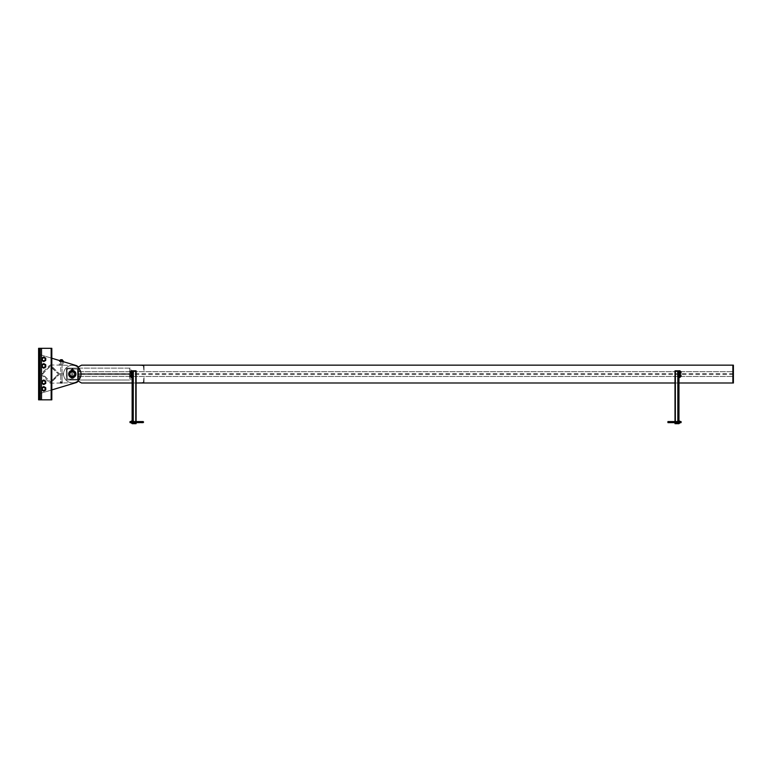 <?xml version="1.0" encoding="UTF-8"?>
<svg xmlns="http://www.w3.org/2000/svg" width="772" height="772" viewBox="0 0 772 772"><rect width="100%" height="100%" fill="white"/><g stroke="black" fill="none" stroke-linecap="round" stroke-linejoin="round"><path stroke-width="0.58" stroke-dasharray="3.86 2.9" d="M78.194 380.49A8.724 8.724 0 0 1 63.574 374.073A8.724 8.724 0 0 0 72.288 382.796A8.724 8.724 0 0 0 81.012 374.073A8.724 8.724 0 0 0 72.288 365.359A8.724 8.724 0 0 0 63.574 374.073A8.724 8.724 0 0 1 78.194 367.665M81.012 374.073A8.724 8.724 0 0 0 72.288 365.359A8.724 8.724 0 0 0 63.574 374.073A8.724 8.724 0 0 1 72.288 365.359A8.724 8.724 0 0 1 81.012 374.073A8.724 8.724 0 0 1 72.288 382.796A8.724 8.724 0 0 1 63.574 374.073A8.724 8.724 0 0 0 72.288 382.796A8.724 8.724 0 0 0 81.012 374.073M77.576 369.122L77.576 379.033L77.576 369.122L67.338 368.794L67.01 379.033L77.248 379.361L67.338 379.361L67.01 369.122L77.576 369.122M78.233 369.122A0.994 0.994 0 0 0 77.248 368.128A0.994 0.994 0 0 1 78.233 369.122L78.233 379.033A0.994 0.994 0 0 1 77.248 380.017L67.338 380.017A0.994 0.994 0 0 1 66.344 379.033L66.344 369.122A0.994 0.994 0 0 1 67.338 368.128L77.248 368.128L67.338 368.128A0.994 0.994 0 0 0 66.344 369.122L66.344 379.033A0.994 0.994 0 0 0 67.338 380.017L77.248 380.017A0.994 0.994 0 0 0 78.233 379.033L78.233 369.122M129.59 368.128L129.59 380.017L78.233 380.017L78.233 368.128L130.806 368.128L78.233 368.128M79.448 368.128L79.448 380.017L129.59 380.017M130.806 380.017L130.806 368.128M79.448 380.017L78.233 380.017A2.644 2.644 0 0 1 77.711 381.619A2.644 2.644 0 0 0 78.233 380.036L78.233 368.119A2.644 2.644 0 0 0 76.351 365.581A2.644 2.644 0 0 1 78.233 368.119L78.233 380.036A2.644 2.644 0 0 1 76.351 382.565A2.644 2.644 0 0 0 77.711 381.619A2.644 2.644 0 0 1 76.351 382.565L38.6 393.894L76.351 382.565L38.6 393.894L38.6 354.261L51.811 358.227L38.6 354.261L38.6 393.894L51.811 389.928M78.233 374.603L129.59 374.603L78.233 374.603L78.233 373.552L78.233 374.603M129.59 373.552L78.233 373.552L129.59 373.552L129.59 374.603M144.017 377.711L144.017 382.999L138.738 382.864L142.695 382.468A0.791 0.791 0 0 0 143.486 381.677L143.881 377.711L143.486 381.677A0.791 0.791 0 0 1 142.695 382.468L138.738 382.864L144.017 382.999L144.017 377.711M144.017 370.444L144.017 365.156L138.738 365.291L142.695 365.687A0.791 0.791 0 0 1 143.486 366.478L143.881 370.444L143.486 366.478A0.791 0.791 0 0 0 142.695 365.687L138.738 365.291L144.017 365.156L144.017 370.444M732.869 382.999L81.543 382.999L732.869 382.999L81.543 382.999L78.233 381.088L78.233 376.495L78.233 381.088L81.543 382.999L78.233 381.088L78.233 367.067L81.543 365.156L78.233 367.067L78.233 371.66L78.233 367.067L81.543 365.156L732.869 365.156L732.869 382.999L732.869 376.495L732.869 382.999L733.4 382.999L733.4 365.156L732.869 365.156L732.869 382.999L732.869 365.156L81.543 365.156L732.869 365.156M78.233 367.694L78.233 380.451M132.137 382.999L136.104 382.999M675.008 382.999L678.964 382.999M78.233 374.517L78.233 376.495L78.233 374.517L732.869 374.517L732.869 376.495L732.869 374.517L78.233 374.517M78.233 373.638L78.233 371.66L78.233 373.638L732.869 373.638L732.869 371.66L732.869 373.638L78.233 373.638M678.443 376.321L678.964 375.134L678.964 376.292L680.026 376.292L680.026 375.163L678.964 375.163L678.964 376.321L678.443 375.134L678.443 376.321L678.443 375.134M678.964 371.863L678.964 372.982L680.026 372.982L680.026 371.863L678.964 371.863L678.964 372.982L678.443 371.901L680.923 371.901L680.923 372.953L678.964 372.953L678.964 371.901L678.964 372.953M680.026 371.863L680.026 372.982L680.026 371.901L680.923 371.901L680.923 372.953L680.026 372.953L680.026 371.901M680.026 375.163L680.026 376.292M678.964 377.383L680.026 377.383L680.026 370.772L678.964 370.772L678.964 377.383M131.086 375.163L132.137 375.163L132.137 376.321L132.137 375.163L132.137 376.292L131.086 376.292L131.086 375.163L131.086 376.292M132.137 372.953L132.137 371.863L132.137 372.982L131.086 372.982L131.086 371.863L131.086 372.982L131.086 371.901L131.086 372.953L130.179 372.953L132.668 372.953L132.668 371.901L130.179 371.901L130.179 372.953L130.179 371.901L131.086 371.901M131.086 371.863L132.137 371.863M132.137 377.383L131.086 377.383L131.086 370.772L132.137 370.772L132.137 377.383M132.668 372.422L132.668 371.564L132.668 373.281L132.668 371.834L132.668 373.021L133.286 372.422L133.286 371.535L133.286 372.451M132.137 372.422L132.137 373.021L132.137 372.422M132.668 375.732L132.668 374.874L132.668 376.591L132.668 375.134L132.668 376.321L133.286 375.732L133.286 376.611L133.286 375.703M132.668 376.321L132.137 376.321L132.137 375.134L132.668 375.134M132.668 422.101L132.668 421.358L132.668 422.101M132.137 422.101L132.137 421.358L132.137 422.101M132.668 418.8L132.668 418.202L132.668 418.8M132.137 418.8L132.137 418.202L132.137 418.8M132.668 370.84L132.668 423.683M136.104 421.57L136.104 422.631M136.104 370.84L136.104 423.683L132.137 423.683L132.137 370.84L136.104 370.84M678.443 371.564L678.443 373.281L678.443 371.564L677.826 371.564M678.964 372.422L678.964 373.021L678.964 372.422M678.443 422.101L678.443 421.358L678.443 422.101M678.964 422.101L678.964 421.358L678.964 422.101M678.443 418.8L678.443 418.202L678.443 418.8M678.964 418.8L678.964 418.202L678.964 418.8M678.443 370.84L678.443 423.683M675.008 421.57L675.008 422.631M675.008 370.84L675.008 423.683L678.964 423.683L678.964 370.84L675.008 370.84M130.111 372.953L130.111 371.901M130.024 372.866L130.024 371.979M132.668 371.564L133.286 371.564L133.286 373.281L132.668 373.281M133.363 373.281L133.363 371.564M133.286 372.393L133.286 373.31L133.286 372.393M132.668 371.901L132.668 372.953M130.265 373.31L130.265 372.393L130.265 373.31M130.265 373.281L130.999 373.281M130.179 371.564L130.179 373.281M130.265 372.451L130.265 371.535L130.265 372.451L131.008 372.422L130.999 371.535L130.999 372.451L130.999 371.535M130.265 371.564L130.999 371.564M130.999 373.31L130.999 372.393M131.086 371.998L131.086 372.857L131.086 371.998M132.668 375.202L130.179 375.202L130.179 376.253L132.668 376.253L132.668 375.202L132.668 376.253M130.111 376.253L130.111 375.202M130.024 376.176L130.024 375.279M132.668 374.874L133.286 374.874L133.257 376.591L132.668 376.591M133.363 376.591L133.363 374.874M131.086 375.202L131.086 376.253L131.086 375.202L130.179 375.202L130.179 376.253L131.086 376.253M130.265 376.611L130.265 375.703L130.265 376.611L131.008 376.591L130.999 375.703L130.999 376.611L130.999 375.703L130.256 375.732M130.179 374.874L130.179 376.591M130.265 375.752L130.265 374.845L130.265 375.752M130.999 375.752L130.999 374.845L130.999 375.752L130.999 374.845L130.256 374.874M131.086 375.298L131.086 376.157L131.086 375.298M678.443 371.901L678.443 372.953M677.826 371.535L677.826 372.451L677.826 371.535M677.739 373.281L677.739 371.564M677.826 372.393L677.826 373.31L677.826 372.393M677.826 373.281L678.443 373.281M678.443 372.422L677.816 372.422M681.078 372.866L681.078 371.979M681 372.953L681 371.901M680.836 373.31L680.836 372.393L680.836 373.31M680.923 371.564L680.923 373.281M680.836 373.281L680.103 373.281M680.836 372.451L680.836 371.535L680.836 372.451L680.103 372.422M680.836 371.564L680.103 371.564M680.113 372.393L680.113 373.31L680.113 372.393M680.026 371.998L680.026 372.857L680.026 371.998M680.113 371.535L680.113 372.451L680.113 371.535M678.443 375.202L680.923 375.202L680.923 376.253L678.443 376.253L678.443 375.202L678.443 376.253M677.826 374.874L677.826 375.752L677.826 374.845L678.443 374.874L678.443 375.732L678.443 374.874M677.739 376.591L677.739 374.874M677.826 375.703L677.826 376.611L677.826 375.703L678.443 375.732L678.443 376.591L678.443 375.732M678.443 376.591L677.816 376.591M681.078 376.176L681.078 375.279M681 376.253L681 375.202M680.026 376.253L680.026 375.202L680.923 375.202L680.923 376.253L680.026 376.253L680.026 375.202M680.836 376.611L680.836 375.703L680.836 376.611L680.103 376.591M680.923 374.874L680.923 376.591M680.836 375.752L680.836 374.845L680.836 375.752M680.103 374.874L680.846 374.874M680.026 375.298L680.026 376.157L680.026 375.298M680.103 375.732L680.846 375.732M140.456 422.101A0.531 0.531 90 0 1 140.986 421.57A0.531 0.531 90 0 1 141.508 422.101A0.531 0.531 90 0 1 140.986 422.631L140.687 422.631A0.531 0.531 90 0 1 140.157 422.101A0.531 0.531 90 0 1 140.687 421.57L140.986 422.631A0.531 0.531 90 0 1 140.456 422.101M139.935 421.57L139.935 422.631M130.024 422.631L130.024 421.57M140.687 421.57A0.531 0.531 90 0 1 141.208 422.101A0.531 0.531 90 0 1 140.687 422.631M131.24 421.358L131.24 422.844M131.327 423.104L131.327 422.583L131.327 423.104M131.327 422.631L131.327 421.57L131.327 422.631M131.327 421.618L132.051 421.097M132.051 421.57L132.051 422.631M132.051 423.104L131.317 422.593M131.24 422.101L131.24 422.631L131.24 422.101M133.566 422.844L133.566 421.358M133.479 422.583L133.479 423.104L133.479 422.583M133.479 421.57L133.479 422.631L133.479 421.57M133.479 421.097L133.479 421.618L133.479 421.097M132.755 421.618L132.755 421.097L133.488 421.608M132.755 422.631L132.755 421.57L132.755 422.631M132.755 422.583L132.755 423.104L133.488 422.593M133.566 422.101L133.566 422.631L133.566 422.101M669.99 422.101L670.125 422.631A0.531 0.531 90 0 0 670.656 422.101A0.531 0.531 90 0 0 670.125 421.57A0.531 0.531 90 0 0 669.594 422.101A0.531 0.531 90 0 0 670.125 422.631L670.424 422.631A0.531 0.531 90 0 0 670.955 422.101A0.531 0.531 90 0 0 670.424 421.57L669.99 422.101M671.177 421.57L671.177 422.631M681.078 422.631L681.078 421.57M670.424 421.57A0.531 0.531 90 0 0 669.893 422.101A0.531 0.531 90 0 0 670.424 422.631M679.862 421.358L679.862 422.844M679.785 423.104L679.785 422.583L679.785 423.104M679.785 422.631L679.785 421.57L679.785 422.631M679.785 421.618L679.785 421.097L679.042 421.608M679.042 422.593L679.794 422.593M679.051 421.57L679.051 422.631M679.051 421.097L679.051 421.618L679.051 421.097M679.051 422.583L679.051 423.104L679.051 422.583M679.862 422.101L679.862 421.57L679.862 422.101M677.546 422.844L677.546 421.358M677.623 422.583L677.623 423.104L678.356 422.583M677.623 421.57L677.623 422.631L677.623 421.57M677.623 421.097L677.623 421.618L677.623 421.097M678.356 421.618L678.356 421.097L677.613 421.608M678.356 422.631L678.356 421.57L678.356 422.631M677.546 422.101L677.546 421.57L677.546 422.101M42.363 388.876A1.39 1.39 0 0 1 43.753 387.486A1.39 1.39 0 0 1 45.143 388.876A1.39 1.39 0 0 0 43.753 387.486A1.39 1.39 0 0 0 42.363 388.876A1.39 1.39 0 0 0 43.753 390.265A1.39 1.39 0 0 0 45.143 388.876A1.39 1.39 0 0 1 43.753 390.265A1.39 1.39 0 0 1 42.363 388.876A1.39 1.39 0 0 0 43.753 390.265A1.39 1.39 0 0 0 45.143 388.876A1.39 1.39 0 0 1 43.753 390.265A1.39 1.39 0 0 1 42.363 388.876A1.39 1.39 0 0 1 43.753 387.486A1.39 1.39 0 0 1 45.143 388.876A1.39 1.39 0 0 0 43.753 387.486A1.39 1.39 0 0 0 42.363 388.876A1.39 1.39 0 0 1 43.753 387.486A1.39 1.39 0 0 1 45.143 388.876A1.39 1.39 0 0 0 43.753 387.486A1.39 1.39 0 0 0 42.363 388.876A1.39 1.39 0 0 0 43.753 390.265A1.39 1.39 0 0 0 45.143 388.876A1.39 1.39 0 0 1 43.753 390.265A1.39 1.39 0 0 1 42.363 388.876A1.39 1.39 0 0 0 43.753 390.265A1.39 1.39 0 0 0 45.143 388.876A1.39 1.39 0 0 1 43.753 390.265A1.39 1.39 0 0 1 42.363 388.876A1.39 1.39 0 0 1 43.753 387.486A1.39 1.39 0 0 1 45.143 388.876A1.39 1.39 0 0 0 43.753 387.486A1.39 1.39 0 0 0 42.363 388.876M42.363 382.265A1.39 1.39 0 0 1 43.753 380.876A1.39 1.39 0 0 1 45.143 382.265A1.39 1.39 0 0 0 43.753 380.876A1.39 1.39 0 0 0 42.363 382.265A1.39 1.39 0 0 0 43.753 383.655A1.39 1.39 0 0 0 45.143 382.265A1.39 1.39 0 0 1 43.753 383.655A1.39 1.39 0 0 1 42.363 382.265A1.39 1.39 0 0 0 43.753 383.655A1.39 1.39 0 0 0 45.143 382.265A1.39 1.39 0 0 1 43.753 383.655A1.39 1.39 0 0 1 42.363 382.265A1.39 1.39 0 0 1 43.753 380.876A1.39 1.39 0 0 1 45.143 382.265A1.39 1.39 0 0 0 43.753 380.876A1.39 1.39 0 0 0 42.363 382.265A1.39 1.39 0 0 1 43.753 380.876A1.39 1.39 0 0 1 45.143 382.265A1.39 1.39 0 0 0 43.753 380.876A1.39 1.39 0 0 0 42.363 382.265A1.39 1.39 0 0 0 43.753 383.655A1.39 1.39 0 0 0 45.143 382.265A1.39 1.39 0 0 1 43.753 383.655A1.39 1.39 0 0 1 42.363 382.265A1.39 1.39 0 0 0 43.753 383.655A1.39 1.39 0 0 0 45.143 382.265A1.39 1.39 0 0 1 43.753 383.655A1.39 1.39 0 0 1 42.363 382.265A1.39 1.39 0 0 1 43.753 380.876A1.39 1.39 0 0 1 45.143 382.265A1.39 1.39 0 0 0 43.753 380.876A1.39 1.39 0 0 0 42.363 382.265M42.363 359.279A1.39 1.39 0 0 1 43.753 357.89A1.39 1.39 0 0 1 45.143 359.279A1.39 1.39 0 0 0 43.753 357.89A1.39 1.39 0 0 0 42.363 359.279A1.39 1.39 0 0 0 43.753 360.669A1.39 1.39 0 0 0 45.143 359.279A1.39 1.39 0 0 1 43.753 360.669A1.39 1.39 0 0 1 42.363 359.279A1.39 1.39 0 0 0 43.753 360.669A1.39 1.39 0 0 0 45.143 359.279A1.39 1.39 0 0 1 43.753 360.669A1.39 1.39 0 0 1 42.363 359.279A1.39 1.39 0 0 1 43.753 357.89A1.39 1.39 0 0 1 45.143 359.279A1.39 1.39 0 0 0 43.753 357.89A1.39 1.39 0 0 0 42.363 359.279A1.39 1.39 0 0 1 43.753 357.89A1.39 1.39 0 0 1 45.143 359.279A1.39 1.39 0 0 0 43.753 357.89A1.39 1.39 0 0 0 42.363 359.279A1.39 1.39 0 0 0 43.753 360.669A1.39 1.39 0 0 0 45.143 359.279A1.39 1.39 0 0 1 43.753 360.669A1.39 1.39 0 0 1 42.363 359.279A1.39 1.39 0 0 0 43.753 360.669A1.39 1.39 0 0 0 45.143 359.279A1.39 1.39 0 0 1 43.753 360.669A1.39 1.39 0 0 1 42.363 359.279A1.39 1.39 0 0 1 43.753 357.89A1.39 1.39 0 0 1 45.143 359.279A1.39 1.39 0 0 0 43.753 357.89A1.39 1.39 0 0 0 42.363 359.279M42.363 365.889A1.39 1.39 0 0 1 43.753 364.5A1.39 1.39 0 0 1 45.143 365.889A1.39 1.39 0 0 0 43.753 364.5A1.39 1.39 0 0 0 42.363 365.889A1.39 1.39 0 0 0 43.753 367.269A1.39 1.39 0 0 0 45.143 365.889A1.39 1.39 0 0 1 43.753 367.269A1.39 1.39 0 0 1 42.363 365.889A1.39 1.39 0 0 0 43.753 367.269A1.39 1.39 0 0 0 45.143 365.889A1.39 1.39 0 0 1 43.753 367.269A1.39 1.39 0 0 1 42.363 365.889A1.39 1.39 0 0 1 43.753 364.5A1.39 1.39 0 0 1 45.143 365.889A1.39 1.39 0 0 0 43.753 364.5A1.39 1.39 0 0 0 42.363 365.889A1.39 1.39 0 0 1 43.753 364.5A1.39 1.39 0 0 1 45.143 365.889A1.39 1.39 0 0 0 43.753 364.5A1.39 1.39 0 0 0 42.363 365.889A1.39 1.39 0 0 0 43.753 367.269A1.39 1.39 0 0 0 45.143 365.889A1.39 1.39 0 0 1 43.753 367.269A1.39 1.39 0 0 1 42.363 365.889A1.39 1.39 0 0 0 43.753 367.269A1.39 1.39 0 0 0 45.143 365.889A1.39 1.39 0 0 1 43.753 367.269A1.39 1.39 0 0 1 42.363 365.889A1.39 1.39 0 0 1 43.753 364.5A1.39 1.39 0 0 1 45.143 365.889A1.39 1.39 0 0 0 43.753 364.5A1.39 1.39 0 0 0 42.363 365.889M69.644 374.073A2.644 2.644 0 0 1 72.288 371.438A2.644 2.644 0 0 1 74.932 374.073A2.644 2.644 0 0 0 72.288 371.438A2.644 2.644 0 0 0 69.644 374.073A2.644 2.644 0 0 0 72.288 376.717A2.644 2.644 0 0 0 74.932 374.073A2.644 2.644 0 0 1 72.288 376.717A2.644 2.644 0 0 1 69.644 374.073A2.644 2.644 0 0 0 72.288 376.717A2.644 2.644 0 0 0 74.932 374.073A2.644 2.644 0 0 1 72.288 376.717A2.644 2.644 0 0 1 69.644 374.073A2.644 2.644 0 0 1 72.288 371.438A2.644 2.644 0 0 1 74.932 374.073A2.644 2.644 0 0 0 72.288 371.438A2.644 2.644 0 0 0 69.644 374.073M76.351 365.581L38.6 354.261L76.351 365.581A2.644 2.644 0 0 1 78.233 368.119L78.233 380.036M60.303 359.993L61.422 359.993L60.303 359.993L60.332 360.9L61.422 360.891L60.303 360.891L63.507 361.73L63.507 364.963L59.28 364.963L59.28 361.653L63.507 361.653M38.6 354.261L38.6 393.894L38.6 354.261M54.223 378.492L55.111 378.541L54.223 378.492L54.638 378.068M50.508 382.015L58.17 374.352L50.508 382.015L42.286 374.352L49.948 366.14L58.17 373.793L50.508 366.14L42.286 373.793L50.508 382.015M51.068 382.574A1.187 1.187 0 0 1 49.389 382.574A1.187 1.187 0 0 0 51.068 382.574L58.73 374.922A1.187 1.187 0 0 0 58.73 373.233L51.068 365.571A1.187 1.187 0 0 0 49.389 365.571L41.727 373.233A1.187 1.187 0 0 0 41.727 374.922L49.389 382.574L41.727 374.922A1.187 1.187 0 0 1 41.727 373.233L49.389 365.571A1.187 1.187 0 0 1 51.068 365.571L58.73 373.233A1.187 1.187 0 0 1 58.73 374.922L51.068 382.574M42.431 388.876A1.322 1.322 0 0 1 43.753 387.554A1.322 1.322 0 0 1 45.075 388.876A1.322 1.322 0 0 1 43.753 390.198A1.322 1.322 0 0 1 42.431 388.876A1.322 1.322 0 0 1 43.753 387.554A1.322 1.322 0 0 1 45.075 388.876A1.322 1.322 0 0 1 43.753 390.198A1.322 1.322 0 0 1 42.431 388.876A1.322 1.322 0 0 0 43.753 390.198A1.322 1.322 0 0 0 45.075 388.876A1.322 1.322 0 0 1 43.753 390.198A1.322 1.322 0 0 1 42.431 388.876A1.322 1.322 0 0 1 43.753 387.554A1.322 1.322 0 0 1 45.075 388.876A1.322 1.322 0 0 0 43.753 387.554A1.322 1.322 0 0 0 42.431 388.876A1.322 1.322 0 0 1 43.753 387.554A1.322 1.322 0 0 1 45.075 388.876A1.322 1.322 0 0 1 43.753 390.198A1.322 1.322 0 0 1 42.431 388.876A1.322 1.322 0 0 1 43.753 387.554A1.322 1.322 0 0 1 45.075 388.876A1.322 1.322 0 0 1 43.753 390.198A1.322 1.322 0 0 1 42.431 388.876A1.322 1.322 0 0 1 43.753 387.554A1.322 1.322 0 0 1 45.075 388.876A1.322 1.322 0 0 0 43.753 387.554A1.322 1.322 0 0 0 42.431 388.876A1.322 1.322 0 0 0 43.753 390.198A1.322 1.322 0 0 0 45.075 388.876A1.322 1.322 0 0 1 43.753 390.198A1.322 1.322 0 0 1 42.431 388.876A1.322 1.322 0 0 1 43.753 387.554A1.322 1.322 0 0 1 45.075 388.876A1.322 1.322 0 0 1 43.753 390.198A1.322 1.322 0 0 1 42.431 388.876A1.322 1.322 0 0 1 43.753 387.554A1.322 1.322 0 0 1 45.075 388.876A1.322 1.322 0 0 1 43.753 390.198A1.322 1.322 0 0 1 42.431 388.876M42.595 388.876A1.158 1.158 0 0 1 43.753 387.718A1.158 1.158 0 0 1 44.911 388.876A1.158 1.158 0 0 1 43.753 390.034A1.158 1.158 0 0 1 42.595 388.876A1.158 1.158 0 0 1 43.753 387.718A1.158 1.158 0 0 1 44.911 388.876A1.158 1.158 0 0 1 43.753 390.034A1.158 1.158 0 0 1 42.595 388.876M45.731 387.727L44.747 387.158A1.978 1.978 0 0 1 45.731 388.876L45.731 387.727L45.731 388.876A1.978 1.978 0 0 1 42.759 390.593A1.978 1.978 0 0 1 42.759 387.158A1.978 1.978 0 0 1 44.747 387.158L43.753 386.589L41.775 387.727L41.775 390.014L43.753 391.163L45.731 390.014L43.753 391.163L41.775 390.014L41.775 387.727L43.753 386.589L45.731 387.727L45.731 388.876A1.978 1.978 0 0 1 43.753 390.854A1.978 1.978 0 0 1 41.775 388.876A1.978 1.978 0 0 0 44.747 390.593A1.978 1.978 0 0 0 44.747 387.158A1.978 1.978 0 0 0 41.775 388.876A1.978 1.978 0 0 1 43.753 386.888A1.978 1.978 0 0 1 45.731 388.876L45.731 390.014L44.747 390.593L43.753 391.163L42.759 390.593L41.775 390.014L41.775 387.727L42.759 387.158L43.753 386.589L45.731 387.727L43.753 386.589L41.775 387.727L41.775 390.014L42.759 390.593A1.978 1.978 0 0 1 42.759 387.158A1.978 1.978 0 0 1 45.731 388.876A1.978 1.978 0 0 1 44.747 390.593L45.731 390.014L45.731 387.727L45.731 390.014L43.753 391.163L44.747 390.593A1.978 1.978 0 0 1 42.759 390.593L43.753 391.163L41.775 390.014L41.775 387.727L43.753 386.589L45.731 387.727L45.731 388.876A1.978 1.978 0 0 0 42.759 387.158A1.978 1.978 0 0 0 41.775 388.876A1.978 1.978 0 0 1 43.753 386.888A1.978 1.978 0 0 1 45.731 388.876A1.978 1.978 0 0 1 43.753 390.854A1.978 1.978 0 0 1 41.775 388.876A1.978 1.978 0 0 0 44.747 390.593A1.978 1.978 0 0 0 45.731 388.876L45.731 390.014L44.747 390.593L43.753 391.163L42.759 390.593L41.775 390.014L41.775 387.727L42.759 387.158L43.753 386.589L45.731 387.727L43.753 386.589L41.775 387.727L41.775 390.014L42.759 390.593A1.978 1.978 0 0 1 42.759 387.158A1.978 1.978 0 0 1 45.731 388.876A1.978 1.978 0 0 1 44.747 390.593L45.731 390.014L45.731 387.727M42.547 388.876A1.206 1.206 0 0 0 43.753 390.072A1.206 1.206 0 0 0 44.959 388.876A1.206 1.206 0 0 1 43.753 390.072A1.206 1.206 0 0 1 42.547 388.876A1.206 1.206 0 0 1 43.753 387.669A1.206 1.206 0 0 1 44.959 388.876A1.206 1.206 0 0 0 43.753 387.669A1.206 1.206 0 0 0 42.547 388.876A1.206 1.206 0 0 1 43.753 387.669A1.206 1.206 0 0 1 44.959 388.876A1.206 1.206 0 0 0 43.753 387.669A1.206 1.206 0 0 0 42.547 388.876A1.206 1.206 0 0 0 43.753 390.072A1.206 1.206 0 0 0 44.959 388.876A1.206 1.206 0 0 1 43.753 390.072A1.206 1.206 0 0 1 42.547 388.876M42.431 382.265A1.322 1.322 0 0 1 43.753 380.943A1.322 1.322 0 0 1 45.075 382.265A1.322 1.322 0 0 1 43.753 383.587A1.322 1.322 0 0 1 42.431 382.265A1.322 1.322 0 0 1 43.753 380.943A1.322 1.322 0 0 1 45.075 382.265A1.322 1.322 0 0 1 43.753 383.587A1.322 1.322 0 0 1 42.431 382.265A1.322 1.322 0 0 0 43.753 383.587A1.322 1.322 0 0 0 45.075 382.265A1.322 1.322 0 0 1 43.753 383.587A1.322 1.322 0 0 1 42.431 382.265A1.322 1.322 0 0 1 43.753 380.943A1.322 1.322 0 0 1 45.075 382.265A1.322 1.322 0 0 0 43.753 380.943A1.322 1.322 0 0 0 42.431 382.265A1.322 1.322 0 0 1 43.753 380.943A1.322 1.322 0 0 1 45.075 382.265A1.322 1.322 0 0 1 43.753 383.587A1.322 1.322 0 0 1 42.431 382.265A1.322 1.322 0 0 1 43.753 380.943A1.322 1.322 0 0 1 45.075 382.265A1.322 1.322 0 0 1 43.753 383.587A1.322 1.322 0 0 1 42.431 382.265A1.322 1.322 0 0 1 43.753 380.943A1.322 1.322 0 0 1 45.075 382.265A1.322 1.322 0 0 0 43.753 380.943A1.322 1.322 0 0 0 42.431 382.265A1.322 1.322 0 0 0 43.753 383.587A1.322 1.322 0 0 0 45.075 382.265A1.322 1.322 0 0 1 43.753 383.587A1.322 1.322 0 0 1 42.431 382.265A1.322 1.322 0 0 1 43.753 380.943A1.322 1.322 0 0 1 45.075 382.265A1.322 1.322 0 0 1 43.753 383.587A1.322 1.322 0 0 1 42.431 382.265A1.322 1.322 0 0 1 43.753 380.943A1.322 1.322 0 0 1 45.075 382.265A1.322 1.322 0 0 1 43.753 383.587A1.322 1.322 0 0 1 42.431 382.265M42.595 382.265A1.158 1.158 0 0 1 43.753 381.107A1.158 1.158 0 0 1 44.911 382.265A1.158 1.158 0 0 1 43.753 383.423A1.158 1.158 0 0 1 42.595 382.265A1.158 1.158 0 0 1 43.753 381.107A1.158 1.158 0 0 1 44.911 382.265A1.158 1.158 0 0 1 43.753 383.423A1.158 1.158 0 0 1 42.595 382.265M45.731 381.127L44.747 380.548A1.978 1.978 0 0 1 45.731 382.265L45.731 383.414L45.731 382.265A1.978 1.978 0 0 1 42.759 383.983A1.978 1.978 0 0 1 42.759 380.548A1.978 1.978 0 0 1 44.747 380.548L43.753 379.978L41.775 381.127L41.775 383.414L43.753 384.553L45.731 383.414L43.753 384.553L41.775 383.414L41.775 381.127L43.753 379.978L45.731 381.127L45.731 382.265A1.978 1.978 0 0 1 43.753 384.253A1.978 1.978 0 0 1 41.775 382.265A1.978 1.978 0 0 0 44.747 383.983A1.978 1.978 0 0 0 44.747 380.548A1.978 1.978 0 0 0 41.775 382.265A1.978 1.978 0 0 1 43.753 380.287A1.978 1.978 0 0 1 45.731 382.265L45.731 383.414L44.747 383.983L43.753 384.553L42.759 383.983L41.775 383.414L41.775 381.127L42.759 380.548L43.753 379.978L45.731 381.127L43.753 379.978L41.775 381.127L41.775 383.414L42.759 383.983A1.978 1.978 0 0 1 42.759 380.548A1.978 1.978 0 0 1 45.731 382.265A1.978 1.978 0 0 1 44.747 383.983L45.731 383.414L45.731 381.127L45.731 383.414L43.753 384.553L44.747 383.983A1.978 1.978 0 0 1 42.759 383.983L43.753 384.553L41.775 383.414L41.775 381.127L43.753 379.978L45.731 381.127L45.731 382.265A1.978 1.978 0 0 0 42.759 380.548A1.978 1.978 0 0 0 41.775 382.265A1.978 1.978 0 0 1 43.753 380.287A1.978 1.978 0 0 1 45.731 382.265A1.978 1.978 0 0 1 43.753 384.253A1.978 1.978 0 0 1 41.775 382.265A1.978 1.978 0 0 0 44.747 383.983A1.978 1.978 0 0 0 45.731 382.265L45.731 383.414L44.747 383.983L43.753 384.553L42.759 383.983L41.775 383.414L41.775 381.127L42.759 380.548L43.753 379.978L45.731 381.127L43.753 379.978L41.775 381.127L41.775 383.414L42.759 383.983A1.978 1.978 0 0 1 42.759 380.548A1.978 1.978 0 0 1 45.731 382.265A1.978 1.978 0 0 1 44.747 383.983L45.731 383.414L45.731 381.127M42.547 382.265A1.206 1.206 0 0 0 43.753 383.472A1.206 1.206 0 0 0 44.959 382.265A1.206 1.206 0 0 1 43.753 383.472A1.206 1.206 0 0 1 42.547 382.265A1.206 1.206 0 0 1 43.753 381.069A1.206 1.206 0 0 1 44.959 382.265A1.206 1.206 0 0 0 43.753 381.069A1.206 1.206 0 0 0 42.547 382.265A1.206 1.206 0 0 1 43.753 381.069A1.206 1.206 0 0 1 44.959 382.265A1.206 1.206 0 0 0 43.753 381.069A1.206 1.206 0 0 0 42.547 382.265A1.206 1.206 0 0 0 43.753 383.472A1.206 1.206 0 0 0 44.959 382.265A1.206 1.206 0 0 1 43.753 383.472A1.206 1.206 0 0 1 42.547 382.265M45.075 359.279A1.322 1.322 0 0 0 43.753 357.957A1.322 1.322 0 0 0 42.431 359.279A1.322 1.322 0 0 0 43.753 360.601A1.322 1.322 0 0 0 45.075 359.279A1.322 1.322 0 0 0 43.753 357.957A1.322 1.322 0 0 0 42.431 359.279A1.322 1.322 0 0 0 43.753 360.601A1.322 1.322 0 0 0 45.075 359.279A1.322 1.322 0 0 1 43.753 360.601A1.322 1.322 0 0 1 42.431 359.279A1.322 1.322 0 0 0 43.753 360.601A1.322 1.322 0 0 0 45.075 359.279A1.322 1.322 0 0 0 43.753 357.957A1.322 1.322 0 0 0 42.431 359.279A1.322 1.322 0 0 1 43.753 357.957A1.322 1.322 0 0 1 45.075 359.279A1.322 1.322 0 0 0 43.753 357.957A1.322 1.322 0 0 0 42.431 359.279A1.322 1.322 0 0 0 43.753 360.601A1.322 1.322 0 0 0 45.075 359.279A1.322 1.322 0 0 0 43.753 357.957A1.322 1.322 0 0 0 42.431 359.279A1.322 1.322 0 0 0 43.753 360.601A1.322 1.322 0 0 0 45.075 359.279A1.322 1.322 0 0 0 43.753 357.957A1.322 1.322 0 0 0 42.431 359.279A1.322 1.322 0 0 1 43.753 357.957A1.322 1.322 0 0 1 45.075 359.279A1.322 1.322 0 0 1 43.753 360.601A1.322 1.322 0 0 1 42.431 359.279A1.322 1.322 0 0 0 43.753 360.601A1.322 1.322 0 0 0 45.075 359.279A1.322 1.322 0 0 0 43.753 357.957A1.322 1.322 0 0 0 42.431 359.279A1.322 1.322 0 0 0 43.753 360.601A1.322 1.322 0 0 0 45.075 359.279A1.322 1.322 0 0 0 43.753 357.957A1.322 1.322 0 0 0 42.431 359.279A1.322 1.322 0 0 0 43.753 360.601A1.322 1.322 0 0 0 45.075 359.279M44.911 359.279A1.158 1.158 0 0 0 43.753 358.121A1.158 1.158 0 0 0 42.595 359.279A1.158 1.158 0 0 0 43.753 360.437A1.158 1.158 0 0 0 44.911 359.279A1.158 1.158 0 0 0 43.753 358.121A1.158 1.158 0 0 0 42.595 359.279A1.158 1.158 0 0 0 43.753 360.437A1.158 1.158 0 0 0 44.911 359.279M45.731 360.428L44.747 360.997A1.978 1.978 0 0 0 45.731 359.279L45.731 360.428L45.731 359.279A1.978 1.978 0 0 0 42.759 357.561A1.978 1.978 0 0 0 42.759 360.997A1.978 1.978 0 0 0 44.747 360.997L43.753 361.566L41.775 360.428L41.775 358.131L43.753 356.992L45.731 358.131L43.753 356.992L41.775 358.131L41.775 360.428L43.753 361.566L45.731 360.428L45.731 359.279A1.978 1.978 0 0 1 42.759 360.997A1.978 1.978 0 0 1 41.775 359.279A1.978 1.978 0 0 0 43.753 361.257A1.978 1.978 0 0 0 45.731 359.279A1.978 1.978 0 0 0 43.753 357.301A1.978 1.978 0 0 0 41.775 359.279A1.978 1.978 0 0 1 44.747 357.561A1.978 1.978 0 0 1 45.731 359.279L45.731 358.131L44.747 357.561L43.753 356.992L42.759 357.561L41.775 358.131L41.775 360.428L42.759 360.997L43.753 361.566L45.731 360.428L43.753 361.566L41.775 360.428L41.775 358.131L42.759 357.561A1.978 1.978 0 0 0 42.759 360.997A1.978 1.978 0 0 0 45.731 359.279A1.978 1.978 0 0 0 44.747 357.561L45.731 358.131L45.731 360.428L45.731 358.131L43.753 356.992L44.747 357.561A1.978 1.978 0 0 0 42.759 357.561L43.753 356.992L41.775 358.131L41.775 360.428L43.753 361.566L45.731 360.428L45.731 359.279A1.978 1.978 0 0 0 43.753 357.301A1.978 1.978 0 0 0 41.775 359.279A1.978 1.978 0 0 1 44.747 357.561A1.978 1.978 0 0 1 44.747 360.997A1.978 1.978 0 0 1 41.775 359.279A1.978 1.978 0 0 0 43.753 361.257A1.978 1.978 0 0 0 45.731 359.279L45.731 358.131L44.747 357.561L43.753 356.992L42.759 357.561L41.775 358.131L41.775 360.428L42.759 360.997L43.753 361.566L45.731 360.428L43.753 361.566L41.775 360.428L41.775 358.131L42.759 357.561A1.978 1.978 0 0 0 42.759 360.997A1.978 1.978 0 0 0 45.731 359.279A1.978 1.978 0 0 0 44.747 357.561L45.731 358.131L45.731 360.428M44.959 359.279A1.206 1.206 0 0 1 43.753 360.485A1.206 1.206 0 0 1 42.547 359.279A1.206 1.206 0 0 0 43.753 360.485A1.206 1.206 0 0 0 44.959 359.279A1.206 1.206 0 0 0 43.753 358.073A1.206 1.206 0 0 0 42.547 359.279A1.206 1.206 0 0 1 43.753 358.073A1.206 1.206 0 0 1 44.959 359.279A1.206 1.206 0 0 0 43.753 358.073A1.206 1.206 0 0 0 42.547 359.279A1.206 1.206 0 0 1 43.753 358.073A1.206 1.206 0 0 1 44.959 359.279A1.206 1.206 0 0 1 43.753 360.485A1.206 1.206 0 0 1 42.547 359.279A1.206 1.206 0 0 0 43.753 360.485A1.206 1.206 0 0 0 44.959 359.279M45.075 365.889A1.322 1.322 0 0 0 43.753 364.567A1.322 1.322 0 0 0 42.431 365.889A1.322 1.322 0 0 0 43.753 367.202A1.322 1.322 0 0 0 45.075 365.889A1.322 1.322 0 0 0 43.753 364.567A1.322 1.322 0 0 0 42.431 365.889A1.322 1.322 0 0 0 43.753 367.202A1.322 1.322 0 0 0 45.075 365.889A1.322 1.322 0 0 1 43.753 367.202A1.322 1.322 0 0 1 42.431 365.889A1.322 1.322 0 0 0 43.753 367.202A1.322 1.322 0 0 0 45.075 365.889A1.322 1.322 0 0 0 43.753 364.567A1.322 1.322 0 0 0 42.431 365.889A1.322 1.322 0 0 1 43.753 364.567A1.322 1.322 0 0 1 45.075 365.889A1.322 1.322 0 0 0 43.753 364.567A1.322 1.322 0 0 0 42.431 365.889A1.322 1.322 0 0 0 43.753 367.202A1.322 1.322 0 0 0 45.075 365.889A1.322 1.322 0 0 0 43.753 364.567A1.322 1.322 0 0 0 42.431 365.889A1.322 1.322 0 0 0 43.753 367.202A1.322 1.322 0 0 0 45.075 365.889A1.322 1.322 0 0 0 43.753 364.567A1.322 1.322 0 0 0 42.431 365.889A1.322 1.322 0 0 1 43.753 364.567A1.322 1.322 0 0 1 45.075 365.889A1.322 1.322 0 0 1 43.753 367.202A1.322 1.322 0 0 1 42.431 365.889A1.322 1.322 0 0 0 43.753 367.202A1.322 1.322 0 0 0 45.075 365.889A1.322 1.322 0 0 0 43.753 364.567A1.322 1.322 0 0 0 42.431 365.889A1.322 1.322 0 0 0 43.753 367.202A1.322 1.322 0 0 0 45.075 365.889A1.322 1.322 0 0 0 43.753 364.567A1.322 1.322 0 0 0 42.431 365.889A1.322 1.322 0 0 0 43.753 367.202A1.322 1.322 0 0 0 45.075 365.889M44.911 365.889A1.158 1.158 0 0 0 43.753 364.731A1.158 1.158 0 0 0 42.595 365.889A1.158 1.158 0 0 0 43.753 367.038A1.158 1.158 0 0 0 44.911 365.889A1.158 1.158 0 0 0 43.753 364.731A1.158 1.158 0 0 0 42.595 365.889A1.158 1.158 0 0 0 43.753 367.038A1.158 1.158 0 0 0 44.911 365.889M45.731 367.028L44.747 367.597A1.978 1.978 0 0 0 45.731 365.889L45.731 364.741L45.731 365.889A1.978 1.978 0 0 0 42.759 364.172A1.978 1.978 0 0 0 42.759 367.597A1.978 1.978 0 0 0 44.747 367.597L43.753 368.176L41.775 367.028L41.775 364.741L43.753 363.593L45.731 364.741L43.753 363.593L41.775 364.741L41.775 367.028L43.753 368.176L45.731 367.028L45.731 365.889A1.978 1.978 0 0 1 42.759 367.597A1.978 1.978 0 0 1 41.775 365.889A1.978 1.978 0 0 0 43.753 367.868A1.978 1.978 0 0 0 45.731 365.889A1.978 1.978 0 0 0 43.753 363.901A1.978 1.978 0 0 0 41.775 365.889A1.978 1.978 0 0 1 44.747 364.172A1.978 1.978 0 0 1 45.731 365.889L45.731 364.741L43.753 363.593L41.775 364.741L41.775 367.028L43.753 368.176L45.731 367.028L43.753 368.176L41.775 367.028L41.775 364.741L42.759 364.172A1.978 1.978 0 0 0 42.759 367.597A1.978 1.978 0 0 0 45.731 365.889A1.978 1.978 0 0 0 44.747 364.172L45.731 364.741L45.731 367.028L45.731 364.741L43.753 363.593L44.747 364.172A1.978 1.978 0 0 0 42.759 364.172L43.753 363.593L41.775 364.741L41.775 367.028L43.753 368.176L45.731 367.028L45.731 365.889A1.978 1.978 0 0 0 43.753 363.901A1.978 1.978 0 0 0 41.775 365.889A1.978 1.978 0 0 1 44.747 364.172A1.978 1.978 0 0 1 44.747 367.597A1.978 1.978 0 0 1 41.775 365.889A1.978 1.978 0 0 0 43.753 367.868A1.978 1.978 0 0 0 45.731 365.889L45.731 364.741L43.753 363.593L41.775 364.741L41.775 367.028L43.753 368.176L45.731 367.028L43.753 368.176L41.775 367.028L41.775 364.741L42.759 364.172A1.978 1.978 0 0 0 42.759 367.597A1.978 1.978 0 0 0 45.731 365.889A1.978 1.978 0 0 0 44.747 364.172L45.731 364.741L45.731 367.028M44.959 365.889A1.206 1.206 0 0 1 43.753 367.086A1.206 1.206 0 0 1 42.547 365.889A1.206 1.206 0 0 0 43.753 367.086A1.206 1.206 0 0 0 44.959 365.889A1.206 1.206 0 0 0 43.753 364.683A1.206 1.206 0 0 0 42.547 365.889A1.206 1.206 0 0 1 43.753 364.683A1.206 1.206 0 0 1 44.959 365.889A1.206 1.206 0 0 0 43.753 364.683A1.206 1.206 0 0 0 42.547 365.889A1.206 1.206 0 0 1 43.753 364.683A1.206 1.206 0 0 1 44.959 365.889A1.206 1.206 0 0 1 43.753 367.086A1.206 1.206 0 0 1 42.547 365.889A1.206 1.206 0 0 0 43.753 367.086A1.206 1.206 0 0 0 44.959 365.889M42.759 390.593L43.753 391.163L44.747 390.593A1.978 1.978 0 0 1 42.759 390.593M42.759 383.983L43.753 384.553L44.747 383.983A1.978 1.978 0 0 1 42.759 383.983M42.759 364.172L43.753 363.593L44.747 364.172A1.978 1.978 0 0 0 42.759 364.172M42.759 357.561L43.753 356.992L44.747 357.561A1.978 1.978 0 0 0 42.759 357.561M38.6 352.273L38.6 353.933L38.6 352.273M40.183 352.273L40.183 353.933L40.183 352.273M38.6 395.872L38.6 397.532L38.6 395.872M40.183 395.872L40.183 397.532L40.183 395.872M51.811 399.838L51.811 348.317L38.6 348.317L51.811 348.317L51.811 399.838L38.6 399.838L38.6 348.317L51.811 348.317L51.811 399.838L38.6 399.838L40.183 399.838L40.183 348.317L40.183 399.838L51.811 399.838M40.183 399.838L40.183 348.317M38.6 399.838L38.6 348.317L38.6 399.838M72.288 370.444A3.628 3.628 0 0 1 75.926 374.073A3.628 3.628 0 0 1 72.288 377.711A3.628 3.628 0 0 1 68.66 374.073A3.628 3.628 0 0 1 72.288 370.444A3.628 3.628 0 0 0 68.66 374.073A3.628 3.628 0 0 0 72.288 377.711A3.628 3.628 0 0 1 68.66 374.073A3.628 3.628 0 0 1 72.288 370.444L71.7 370.492L72.288 370.444A3.628 3.628 0 0 1 75.926 374.073A3.628 3.628 0 0 1 72.288 377.711L71.7 377.662L72.288 377.711A3.628 3.628 0 0 0 75.926 374.073A3.628 3.628 0 0 0 72.288 370.444L73.031 370.444L72.288 370.444M72.288 376.717A2.644 2.644 0 0 0 74.932 374.073A2.644 2.644 0 0 0 72.288 371.438A2.644 2.644 0 0 0 69.644 374.073A2.644 2.644 0 0 0 72.288 376.717A2.644 2.644 0 0 1 69.644 374.073A2.644 2.644 0 0 1 72.288 371.438A2.644 2.644 0 0 1 74.932 374.073A2.644 2.644 0 0 1 72.288 376.717A2.644 2.644 0 0 0 74.932 374.073A2.644 2.644 0 0 0 72.288 371.438L71.7 371.506L72.288 371.438A2.644 2.644 0 0 0 69.644 374.073A2.644 2.644 0 0 0 72.288 376.717L71.7 376.649L72.288 376.717A2.673 2.673 0 0 0 74.961 374.073A2.673 2.673 0 0 0 72.288 371.4A2.673 2.673 0 0 1 74.961 374.073A2.673 2.673 0 0 1 72.288 376.755A2.673 2.673 0 0 1 69.615 374.073A2.673 2.673 0 0 1 72.288 371.4A2.673 2.673 0 0 0 69.615 374.073A2.673 2.673 0 0 0 72.288 376.755L72.288 376.755A2.673 2.673 0 0 1 69.615 374.073A2.673 2.673 0 0 1 72.288 371.4L72.288 371.4A2.673 2.673 0 0 0 69.615 374.073A2.673 2.673 0 0 0 72.288 376.755L72.886 376.688L72.288 376.755A2.673 2.673 0 0 0 74.961 374.073A2.673 2.673 0 0 0 72.288 371.4L72.886 371.467L72.288 371.4A2.673 2.673 0 0 1 74.961 374.073A2.673 2.673 0 0 1 72.288 376.755M72.288 371.699A2.374 2.374 0 0 0 69.914 374.073A2.374 2.374 0 0 0 72.288 376.456A2.374 2.374 0 0 0 74.672 374.073A2.374 2.374 0 0 0 72.288 371.699M72.288 377.778A3.696 3.696 0 0 0 75.994 374.073A3.696 3.696 0 0 0 72.288 370.377A3.696 3.696 0 0 1 75.994 374.073A3.696 3.696 0 0 1 72.288 377.778A3.696 3.696 0 0 1 68.592 374.073A3.696 3.696 0 0 1 72.288 370.377A3.696 3.696 0 0 0 68.592 374.073A3.696 3.696 0 0 0 72.288 377.778M72.288 377.711L72.819 377.711L72.288 377.711M72.288 368.543L72.819 368.543L72.288 368.543M72.771 378.328L73.301 378.328L72.771 378.328M71.767 378.328L72.819 378.328L71.767 378.328M73.031 378.405L72.288 378.405L73.031 378.405M71.545 378.405L72.288 378.405L71.545 378.405M71.806 378.328L71.285 378.328L71.796 377.711L72.79 377.711L72.79 378.338L72.79 377.711L71.796 377.711L71.796 378.338M71.294 377.711L71.796 377.711L71.429 378.405M73.282 377.711L73.147 378.405M72.288 369.865L71.429 369.865L72.288 369.865M72.288 369.334L71.429 369.334L72.288 369.334M71.806 369.952L71.285 370.357L71.796 369.942M72.819 369.952L71.767 370.357L72.79 369.942M72.771 369.952L73.301 369.952L72.771 369.952M73.147 370.444L73.147 369.334M71.429 370.444L71.429 369.334M62.513 382.005L60.264 382.005L62.513 382.005L62.513 383.192L60.264 383.192L62.513 383.192M60.264 383.192L60.264 382.005M62.049 374.738L60.727 374.738L62.049 374.738L62.049 382.005L60.727 382.005L60.727 374.738M60.727 382.005L62.049 382.005M63.594 374.738L58.942 374.738L63.594 374.738A8.724 8.724 0 0 0 72.288 382.796L50.489 383.192L58.942 374.738L50.489 383.192L72.288 382.796A8.724 8.724 0 0 1 63.594 374.738M60.727 373.416L62.049 373.416L62.049 364.963L60.727 364.963L60.727 373.416L62.049 373.416M60.727 364.963L62.049 364.963M63.594 373.416L58.942 373.416L63.594 373.416A8.724 8.724 0 0 1 72.288 365.359L50.489 364.963L58.942 373.416L50.489 364.963L72.288 365.359A8.724 8.724 0 0 0 63.594 373.416M59.28 364.963L63.507 364.963M63.265 361.653L59.28 361.653M60.602 361.653L62.185 361.653L62.185 364.963L60.602 364.963L60.602 361.653L62.185 361.653M60.602 364.963L62.185 364.963M59.405 361.653L63.372 361.653L59.405 361.653L59.405 360.997L63.372 360.997M61.056 360.997L59.405 360.997M60.66 360.997L62.117 360.997L62.117 361.653L60.66 361.653L60.66 360.997L62.117 360.997M60.66 361.653L62.117 361.653M62.049 382.082L60.727 382.082L62.049 382.082L62.049 383.192L60.727 383.192L62.049 383.192L60.727 383.192L60.727 382.082M60.303 382.188L61.422 382.188L60.303 382.188L61.422 382.188L60.303 382.188L60.332 383.095L61.422 383.086L60.303 383.086L61.422 383.086L60.303 383.086L60.332 382.179M60.863 382.082L61.914 382.082L60.863 382.082M61.355 382.188L62.484 382.188L61.355 382.188L62.484 382.188L61.355 382.188L61.393 383.095L62.484 383.086L61.355 383.086L62.484 383.086L61.355 383.086L61.393 382.179M62.445 382.082L61.914 382.082L62.445 382.082M60.332 383.192L60.863 383.192L60.332 383.192M61.914 383.192L60.863 383.192L61.914 383.192M60.727 360.997L60.727 383.192L62.049 383.192L62.049 359.887L60.727 359.887L62.049 359.887L62.049 360.997L60.727 360.997L62.049 360.997M62.445 359.887L60.332 359.887M61.355 359.993L62.484 359.993L61.355 359.993L61.393 360.9L62.484 360.891L61.355 360.891L62.484 360.891M62.445 359.993L62.445 360.891M60.332 360.997L60.863 360.997L60.332 360.997M61.914 360.997L60.863 360.997L61.914 360.997M60.727 359.414L62.049 359.414M78.233 371.66L732.869 371.66L78.233 371.66M78.233 376.495L732.869 376.495L78.233 376.495M133.257 421.107L133.257 423.095M135.775 421.57L135.775 422.631M677.845 371.564L677.845 373.281M677.845 374.874L677.845 376.591M677.845 421.107L677.845 423.095M675.336 421.57L675.336 422.631M132.137 376.253L132.137 375.202L132.137 376.253M678.964 375.202L678.964 376.253L678.964 375.202M137.947 422.631L137.947 421.57M673.155 422.631L673.155 421.57M51.155 399.838L51.155 348.317M41.505 399.838L41.505 348.317M39.526 399.838L39.526 348.317M72.288 371.371L72.819 371.371L72.288 371.371M132.668 371.834L132.137 371.834M132.137 421.502L132.668 421.502M132.137 418.202L132.668 418.202M132.137 419.389L132.668 419.389M132.137 422.699L132.668 422.699M132.668 373.021L132.137 373.021M678.964 373.021L678.443 373.021M678.443 422.699L678.964 422.699M678.443 419.389L678.964 419.389M678.443 418.202L678.964 418.202M678.443 421.502L678.964 421.502M678.964 371.834L678.443 371.834M132.137 422.631L132.668 422.631M132.137 421.57L132.668 421.57M678.964 421.57L678.443 421.57M678.964 422.631L678.443 422.631M38.6 353.933L40.183 353.933L38.6 353.933M40.183 397.532L38.6 397.532L40.183 397.532M40.183 394.222L38.6 394.222L40.183 394.222M38.6 350.623L40.183 350.623L38.6 350.623M72.886 371.506L72.886 376.649M71.7 371.506L71.7 376.649M71.7 376.688L71.7 377.662M71.7 370.492L71.7 371.467M72.886 370.492L72.886 371.467M72.886 376.688L72.886 377.662M72.819 377.711L72.732 368.466M71.844 368.466L71.757 377.711M71.757 370.444L71.757 369.865M71.806 369.865L71.806 369.334M72.771 369.865L72.771 369.334M72.819 370.444L72.819 369.865"/><path stroke-width="1.16" d="M78.194 367.665A8.724 8.724 0 0 1 78.194 380.49M78.233 367.694L78.233 367.067L81.543 365.156L733.4 365.156L733.4 382.999L732.869 382.999L732.869 365.156M78.233 380.451L78.233 381.088L81.543 382.999L132.137 382.999M136.104 382.999L675.008 382.999M678.964 382.999L732.869 382.999M680.026 377.383L678.964 377.383L678.964 370.772L680.026 370.772L680.026 377.383M131.086 377.383L132.137 377.383L132.137 370.772L131.086 370.772L131.086 377.383M136.104 421.57L136.104 370.84L132.137 370.84L132.137 423.683L136.104 423.683L136.104 422.631M132.668 370.84L132.668 423.683M675.008 421.57L675.008 370.84L678.964 370.84L678.964 423.683L675.008 423.683L675.008 422.631M678.443 370.84L678.443 423.683M130.179 371.901L130.179 372.953M133.286 373.31L133.286 372.393L133.286 373.31M132.668 373.281L133.286 373.281L133.286 375.752L133.286 374.845L132.668 374.874M133.363 371.564L133.363 373.281M133.286 372.451L133.286 371.535L133.286 372.451L132.668 372.422M133.257 370.84L132.668 371.564M130.111 371.901L130.111 372.953M130.265 371.564L130.999 371.564M130.179 373.281L130.179 371.564M130.265 371.535L130.265 372.451L130.265 371.535M130.265 372.393L130.265 373.31L130.265 372.393M130.265 373.281L130.999 373.281M130.999 372.451L130.999 371.535L130.999 372.451L130.256 372.422M130.999 373.31L130.999 372.393L130.999 373.31M130.179 375.202L130.179 376.253M132.668 376.591L133.286 376.591L133.286 375.703L133.257 421.107M133.363 374.874L133.363 376.591M132.668 375.732L133.286 375.732M130.111 375.202L130.111 376.253M130.265 374.874L130.265 375.752L130.265 374.845L131.008 374.874L130.999 375.752L130.999 374.845M130.179 376.591L130.179 374.874M130.265 375.703L130.265 376.611L130.265 375.703L131.008 375.732L130.999 376.611L130.256 376.591M130.999 376.591L130.999 375.703M680.923 371.901L680.923 372.953M681 371.901L681 372.953M677.826 373.31L677.826 372.393L677.826 373.31M677.739 371.564L677.739 373.281M677.826 373.281L678.443 373.281M677.826 372.451L677.826 371.535L677.826 372.451L678.443 372.422M677.826 371.564L678.443 371.564M680.836 371.564L680.103 371.564M680.836 371.535L680.836 372.451L680.836 371.535M680.923 373.281L680.923 371.564M680.836 372.393L680.836 373.31L680.836 372.393M680.836 373.281L680.103 373.281M680.113 372.451L680.113 371.535L680.113 372.451M680.103 372.422L680.846 372.422M680.113 373.31L680.113 372.393L680.113 373.31M680.923 375.202L680.923 376.253M681 375.202L681 376.253M677.826 376.611L677.826 375.703L677.826 376.611L678.443 376.591M677.739 374.874L677.739 376.591M677.826 375.752L677.826 374.845L677.826 375.752M678.443 374.874L677.816 374.874M678.443 375.732L677.816 375.732M680.836 374.874L680.836 375.752L680.836 374.845L680.103 374.874M680.923 376.591L680.923 374.874M680.836 375.703L680.836 376.611L680.836 375.703L680.103 375.732M680.103 376.591L680.846 376.591M141.122 422.631L141.122 421.57L143.611 422.101L139.935 422.631L139.935 421.57L141.122 421.57M131.24 421.57L130.024 421.57L130.024 422.631L131.24 422.631M131.327 422.583L131.327 423.104L132.051 422.583M131.327 421.57L131.327 422.631L131.327 421.57M131.24 422.844L131.24 421.358M131.327 421.097L131.327 421.618L131.327 421.097M132.137 421.242L131.24 421.242M132.051 421.618L132.051 421.097L131.317 421.608M132.051 422.631L132.051 421.57L132.051 422.631M132.137 422.959L131.24 422.959M133.479 423.104L133.479 422.583L133.479 423.104M133.566 422.844L133.566 421.358M133.479 422.631L133.479 421.57L133.479 422.631M133.479 421.618L133.479 421.097L133.479 421.618M132.755 421.618L132.755 421.097L133.488 421.608M132.755 421.57L132.755 422.631L132.755 421.57M132.755 422.583L132.755 423.104L133.488 422.593M132.668 421.242L133.566 421.242M132.668 422.959L133.566 422.959M669.99 421.57L671.177 421.57L671.177 422.631L669.99 422.631L669.99 421.57L667.934 421.57L670.125 421.57M679.862 421.57L681.078 421.57L681.078 422.631L679.862 422.631M679.785 422.583L679.785 423.104L679.042 422.593M679.862 422.844L679.862 421.358M679.785 421.57L679.785 422.631L679.785 421.57M679.785 421.097L679.785 421.618L679.785 421.097M678.964 421.242L679.862 421.242M679.051 421.618L679.051 421.097L679.051 421.618M679.042 421.608L679.794 421.608M679.051 422.631L679.051 421.57L679.051 422.631M679.051 423.104L679.051 422.583L679.051 423.104M678.964 422.959L679.862 422.959M677.546 422.959L678.366 423.095L677.613 422.593M677.623 422.631L677.623 421.57L677.623 422.631M677.546 421.358L677.546 422.844M677.623 421.618L677.623 421.097L678.356 421.618M678.356 421.57L678.356 422.631L678.356 421.57M678.443 421.242L677.546 421.242M63.265 361.653L76.351 365.581L51.811 358.227L60.332 360.775L60.332 359.984L61.422 359.993L60.303 359.993M51.811 389.928L76.351 382.565A2.644 2.644 0 0 0 78.233 380.036L78.233 368.119A2.644 2.644 0 0 0 76.351 365.581M45.731 387.727L44.747 387.158A1.978 1.978 0 0 1 45.731 388.876L45.731 387.727M43.753 386.589L42.759 387.158A1.978 1.978 0 0 1 44.747 387.158L43.753 386.589M41.775 387.727L41.775 388.876A1.978 1.978 0 0 1 42.759 387.158L41.775 387.727M41.775 388.876L41.775 390.014L42.759 390.593A1.978 1.978 0 0 1 41.775 388.876M42.759 390.593L43.753 391.163L44.747 390.593A1.978 1.978 0 0 1 42.759 390.593M44.747 390.593L45.731 390.014L45.731 388.876A1.978 1.978 0 0 1 44.747 390.593M45.731 381.127L44.747 380.548A1.978 1.978 0 0 1 45.731 382.265L45.731 381.127M43.753 379.978L42.759 380.548A1.978 1.978 0 0 1 44.747 380.548L43.753 379.978M41.775 381.127L41.775 382.265A1.978 1.978 0 0 1 42.759 380.548L41.775 381.127M41.775 382.265L41.775 383.414L42.759 383.983A1.978 1.978 0 0 1 41.775 382.265M42.759 383.983L43.753 384.553L44.747 383.983A1.978 1.978 0 0 1 42.759 383.983M44.747 383.983L45.731 383.414L45.731 382.265A1.978 1.978 0 0 1 44.747 383.983M45.731 367.028L44.747 367.597A1.978 1.978 0 0 0 45.731 365.889L45.731 367.028M43.753 368.176L42.759 367.597A1.978 1.978 0 0 0 44.747 367.597L43.753 368.176M41.775 367.028L41.775 365.889A1.978 1.978 0 0 0 42.759 367.597L41.775 367.028M41.775 365.889L41.775 364.741L42.759 364.172A1.978 1.978 0 0 0 41.775 365.889M42.759 364.172L43.753 363.593L44.747 364.172A1.978 1.978 0 0 0 42.759 364.172M44.747 364.172L45.731 364.741L45.731 365.889A1.978 1.978 0 0 0 44.747 364.172M45.731 360.428L44.747 360.997A1.978 1.978 0 0 0 45.731 359.279L45.731 360.428M43.753 361.566L42.759 360.997A1.978 1.978 0 0 0 44.747 360.997L43.753 361.566M41.775 360.428L41.775 359.279A1.978 1.978 0 0 0 42.759 360.997L41.775 360.428M41.775 359.279L41.775 358.131L42.759 357.561A1.978 1.978 0 0 0 41.775 359.279M42.759 357.561L43.753 356.992L44.747 357.561A1.978 1.978 0 0 0 42.759 357.561M44.747 357.561L45.731 358.131L45.731 359.279A1.978 1.978 0 0 0 44.747 357.561M51.811 399.838L51.811 348.317L38.6 348.317L38.6 399.838L51.811 399.838M40.183 399.838L40.183 348.317M72.288 377.711A3.628 3.628 0 0 0 75.926 374.073A3.628 3.628 0 0 0 72.288 370.444A3.628 3.628 0 0 0 68.66 374.073A3.628 3.628 0 0 0 72.288 377.711M72.288 371.438A2.644 2.644 0 0 1 74.932 374.073A2.644 2.644 0 0 1 72.288 376.717A2.644 2.644 0 0 1 69.644 374.073A2.644 2.644 0 0 1 72.288 371.438M72.288 371.699A2.374 2.374 0 0 1 74.672 374.073A2.374 2.374 0 0 1 72.288 376.456A2.374 2.374 0 0 1 69.914 374.073A2.374 2.374 0 0 1 72.288 371.699M61.056 360.997L63.372 360.997L63.372 361.653M62.445 359.993L62.445 360.891M60.332 359.887L62.445 359.887M62.484 359.993L61.355 359.993L62.484 359.993M61.355 360.891L62.484 360.891L61.355 360.891L61.393 359.984M60.303 360.891L61.422 360.891M60.727 359.887L62.049 359.887M132.34 370.84L132.34 423.683M133.257 423.095L133.257 423.683M135.775 370.84L135.775 421.57M135.775 422.631L135.775 423.683M678.771 370.84L678.771 423.683M677.845 370.84L677.845 371.564M677.845 373.281L677.845 374.874M677.845 376.591L677.845 421.107M677.845 423.095L677.845 423.683M675.336 370.84L675.336 421.57M675.336 422.631L675.336 423.683M133.566 421.57L137.947 421.57L137.947 422.631L139.935 422.631M677.546 421.57L673.155 421.57L673.155 422.631L671.177 422.631M51.155 399.838L51.155 348.317M41.505 399.838L41.505 348.317M39.526 399.838L39.526 348.317M140.986 421.57L143.167 421.57L143.167 422.631L140.986 422.631M137.947 421.57L139.935 421.57M133.566 422.631L137.947 422.631M669.99 422.631L667.934 422.631L667.934 421.57L667.934 422.631L670.125 422.631M677.546 422.631L673.155 422.631M671.177 421.57L673.155 421.57"/></g></svg>
